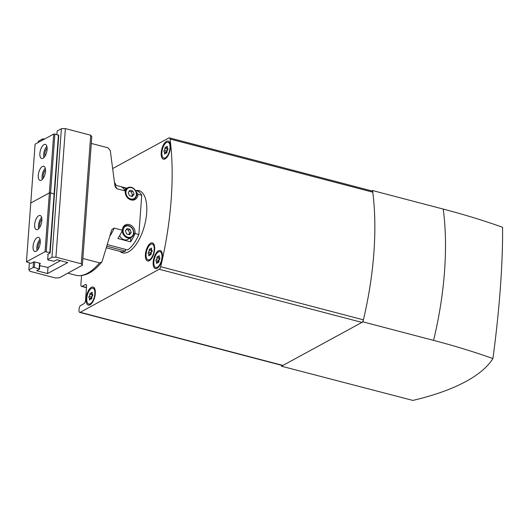 <?xml version="1.0" encoding="UTF-8"?>
<svg xmlns="http://www.w3.org/2000/svg" width="529" height="529" viewBox="0 0 529 529"><rect width="100%" height="100%" fill="white"/><g stroke="black" fill="none" stroke-linecap="round" stroke-linejoin="round"><path stroke-width="0.79" d="M112.842 168.467L168.857 137.957A2.923 1.296 104.7 0 1 169.399 137.864L372.099 191.002A2.923 1.296 104.7 0 1 372.786 192.179A204.578 90.737 104.7 0 1 363.41 319.84A2.923 1.296 104.7 0 1 361.915 322.406L282.942 365.42A2.923 1.296 104.7 0 1 282.4 365.513L276.164 363.873M161.9 152.359A8.186 3.63 -75.3 0 0 163.864 158.072A8.186 3.63 -75.3 0 0 169.452 151.076A8.186 3.63 -75.3 0 0 168.017 142.241A8.186 3.63 -75.3 0 0 161.9 152.359M165.663 147.254A1.435 0.635 -75.3 0 0 165.881 147.439A1.435 0.635 -75.3 0 0 166.688 146.698A0.82 0.364 -75.3 0 1 167.151 146.268A0.82 0.364 -75.3 0 1 167.316 147.069A1.435 0.635 -75.3 0 0 167.6 148.47A1.435 0.635 -75.3 0 0 167.706 148.477A0.82 0.364 -75.3 0 1 167.766 148.484A0.82 0.364 -75.3 0 1 167.958 149.118A0.82 0.364 -75.3 0 1 167.594 149.972A1.435 0.635 -75.3 0 0 166.959 151.935A0.82 0.364 -75.3 0 1 166.78 152.788A0.82 0.364 -75.3 0 1 166.344 153.159A0.82 0.364 -75.3 0 1 166.225 153.053A1.435 0.635 -75.3 0 0 166 152.868A1.435 0.635 -75.3 0 0 165.193 153.615A0.82 0.364 -75.3 0 1 164.731 154.038A0.82 0.364 -75.3 0 1 164.565 153.238A1.435 0.635 -75.3 0 0 164.281 151.843A1.435 0.635 -75.3 0 0 164.175 151.83A0.82 0.364 -75.3 0 1 164.116 151.83A0.82 0.364 -75.3 0 1 163.93 151.195A0.82 0.364 -75.3 0 1 164.288 150.342A1.435 0.635 -75.3 0 0 164.922 148.371A0.82 0.364 -75.3 0 1 165.101 147.518A0.82 0.364 -75.3 0 1 165.537 147.148A0.82 0.364 -75.3 0 1 165.663 147.254M153.866 261.776A8.186 3.63 -75.3 0 0 155.83 267.489A8.186 3.63 -75.3 0 0 161.418 260.493A8.186 3.63 -75.3 0 0 159.983 251.659A8.186 3.63 -75.3 0 0 153.866 261.776M157.622 256.677A1.435 0.635 -75.3 0 0 157.847 256.863A1.435 0.635 -75.3 0 0 158.654 256.115A0.82 0.364 -75.3 0 1 159.117 255.686A0.82 0.364 -75.3 0 1 159.282 256.486A1.435 0.635 -75.3 0 0 159.566 257.887A1.435 0.635 -75.3 0 0 159.672 257.894A0.82 0.364 -75.3 0 1 159.732 257.901A0.82 0.364 -75.3 0 1 159.917 258.536A0.82 0.364 -75.3 0 1 159.56 259.389A1.435 0.635 -75.3 0 0 158.925 261.359A0.82 0.364 -75.3 0 1 158.746 262.205A0.82 0.364 -75.3 0 1 158.31 262.576A0.82 0.364 -75.3 0 1 158.184 262.47A1.435 0.635 -75.3 0 0 157.966 262.285A1.435 0.635 -75.3 0 0 157.159 263.032A0.82 0.364 -75.3 0 1 156.696 263.455A0.82 0.364 -75.3 0 1 156.531 262.655A1.435 0.635 -75.3 0 0 156.247 261.26A1.435 0.635 -75.3 0 0 156.141 261.247A0.82 0.364 -75.3 0 1 156.081 261.247A0.82 0.364 -75.3 0 1 155.89 260.612A0.82 0.364 -75.3 0 1 156.253 259.759A1.435 0.635 -75.3 0 0 156.888 257.788A0.82 0.364 -75.3 0 1 157.067 256.935A0.82 0.364 -75.3 0 1 157.503 256.572A0.82 0.364 -75.3 0 1 157.622 256.677M146.116 254.178A8.186 3.63 -75.3 0 0 148.08 259.891A8.186 3.63 -75.3 0 0 153.668 252.895A8.186 3.63 -75.3 0 0 152.226 244.061A8.186 3.63 -75.3 0 0 146.116 254.178M149.872 249.08A1.435 0.635 -75.3 0 0 150.091 249.265A1.435 0.635 -75.3 0 0 150.904 248.518A0.82 0.364 -75.3 0 1 151.367 248.094A0.82 0.364 -75.3 0 1 151.525 248.894A1.435 0.635 -75.3 0 0 151.816 250.296A1.435 0.635 -75.3 0 0 151.916 250.303A0.82 0.364 -75.3 0 1 151.975 250.303A0.82 0.364 -75.3 0 1 152.167 250.938A0.82 0.364 -75.3 0 1 151.81 251.791A1.435 0.635 -75.3 0 0 151.168 253.761A0.82 0.364 -75.3 0 1 150.996 254.614A0.82 0.364 -75.3 0 1 150.56 254.985A0.82 0.364 -75.3 0 1 150.434 254.879A1.435 0.635 -75.3 0 0 150.216 254.694A1.435 0.635 -75.3 0 0 149.409 255.434A0.82 0.364 -75.3 0 1 148.947 255.864A0.82 0.364 -75.3 0 1 148.781 255.064A1.435 0.635 -75.3 0 0 148.497 253.662A1.435 0.635 -75.3 0 0 148.391 253.656A0.82 0.364 -75.3 0 1 148.332 253.649A0.82 0.364 -75.3 0 1 148.14 253.014A0.82 0.364 -75.3 0 1 148.497 252.161A1.435 0.635 -75.3 0 0 149.138 250.197A0.82 0.364 -75.3 0 1 149.31 249.344A0.82 0.364 -75.3 0 1 149.747 248.974A0.82 0.364 -75.3 0 1 149.872 249.08M115.223 185.17A8.186 3.63 -75.3 0 0 114.753 184.337M86.789 298.31A8.186 3.63 -75.3 0 0 88.753 304.023A8.186 3.63 -75.3 0 0 94.334 297.034A8.186 3.63 -75.3 0 0 92.899 288.193A8.186 3.63 -75.3 0 0 86.789 298.31M90.545 293.211A1.435 0.635 -75.3 0 0 90.763 293.397A1.435 0.635 -75.3 0 0 91.57 292.649A0.82 0.364 -75.3 0 1 92.033 292.226A0.82 0.364 -75.3 0 1 92.198 293.026A1.435 0.635 -75.3 0 0 92.482 294.428A1.435 0.635 -75.3 0 0 92.588 294.435A0.82 0.364 -75.3 0 1 92.648 294.441A0.82 0.364 -75.3 0 1 92.84 295.076A0.82 0.364 -75.3 0 1 92.482 295.923A1.435 0.635 -75.3 0 0 91.841 297.893A0.82 0.364 -75.3 0 1 91.669 298.746A0.82 0.364 -75.3 0 1 91.233 299.116A0.82 0.364 -75.3 0 1 91.107 299.011A1.435 0.635 -75.3 0 0 90.889 298.825A1.435 0.635 -75.3 0 0 90.075 299.573A0.82 0.364 -75.3 0 1 89.613 299.996A0.82 0.364 -75.3 0 1 89.454 299.196A1.435 0.635 -75.3 0 0 89.163 297.794A1.435 0.635 -75.3 0 0 89.064 297.787A0.82 0.364 -75.3 0 1 89.004 297.781A0.82 0.364 -75.3 0 1 88.812 297.146A0.82 0.364 -75.3 0 1 89.17 296.293A1.435 0.635 -75.3 0 0 89.811 294.329A0.82 0.364 -75.3 0 1 89.983 293.476A0.82 0.364 -75.3 0 1 90.419 293.106A0.82 0.364 -75.3 0 1 90.545 293.211M119.891 251.348A32.15 14.257 -75.3 0 0 122.629 252.822A32.15 14.257 -75.3 0 0 144.576 225.341A32.15 14.257 -75.3 0 0 138.935 190.625A32.15 14.257 -75.3 0 0 135.827 190.566M169.399 137.864A2.923 1.296 104.7 0 1 170.087 139.041A204.578 90.737 104.7 0 1 160.71 266.702A2.923 1.296 104.7 0 1 159.216 269.261L80.229 312.289L276.594 363.767A2.923 1.296 104.7 0 1 276.594 363.767L276.594 363.767A2.923 1.296 104.7 0 1 276.052 363.859L79.687 312.381A2.923 1.296 104.7 0 1 78.986 310.338L79.085 308.969A2.923 1.296 104.7 0 1 80.732 305.445L83.906 303.719A2.923 1.296 104.7 0 0 85.546 300.201L86.551 286.52A2.923 1.296 104.7 0 0 85.85 284.476A2.923 1.296 104.7 0 0 85.314 284.569L82.14 286.301A2.923 1.296 104.7 0 1 81.598 286.394A2.923 1.296 104.7 0 1 80.897 284.351L81.539 275.609M80.229 312.289A2.923 1.296 104.7 0 1 79.687 312.381M115.957 185.362A9.35 4.146 -75.3 0 0 115.58 184.165A9.35 4.146 -75.3 0 0 114.595 182.796M145.409 254.462A9.35 4.146 -75.3 0 0 149.952 260.328A9.35 4.146 -75.3 0 0 154.038 252.994A9.35 4.146 -75.3 0 0 154.071 244.603A9.35 4.146 -75.3 0 0 149.145 244.471A9.35 4.146 -75.3 0 0 145.409 254.462M153.165 262.053A9.35 4.146 -75.3 0 0 157.702 267.919A9.35 4.146 -75.3 0 0 161.795 260.592A9.35 4.146 -75.3 0 0 161.828 252.201A9.35 4.146 -75.3 0 0 156.895 252.069A9.35 4.146 -75.3 0 0 153.165 262.053M161.2 152.636A9.35 4.146 -75.3 0 0 165.742 158.502A9.35 4.146 -75.3 0 0 169.829 151.175A9.35 4.146 -75.3 0 0 169.862 142.784A9.35 4.146 -75.3 0 0 164.929 142.651A9.35 4.146 -75.3 0 0 161.2 152.636M86.082 298.594A9.35 4.146 -75.3 0 0 90.624 304.459A9.35 4.146 -75.3 0 0 94.711 297.126A9.35 4.146 -75.3 0 0 94.744 288.735A9.35 4.146 -75.3 0 0 89.818 288.603A9.35 4.146 -75.3 0 0 86.082 298.594M88.753 304.023L89.639 304.261A8.186 3.63 -75.3 0 0 91.153 304.003M94.982 289.396A8.186 3.63 -75.3 0 0 93.785 288.431L92.899 288.193M163.864 158.072L164.75 158.303A8.186 3.63 -75.3 0 0 166.271 158.045M170.1 143.438A8.186 3.63 -75.3 0 0 168.903 142.473L168.017 142.241M155.83 267.489L156.716 267.72A8.186 3.63 -75.3 0 0 158.231 267.462M162.059 252.855A8.186 3.63 -75.3 0 0 160.869 251.89L159.983 251.659M148.08 259.891L148.966 260.129A8.186 3.63 -75.3 0 0 150.481 259.871M154.309 245.264A8.186 3.63 -75.3 0 0 153.119 244.292L152.226 244.061M115.818 184.826A8.186 3.63 -75.3 0 0 114.707 183.88M91.325 298.363A0.82 0.364 104.7 0 1 91.233 297.675A0.82 0.364 104.7 0 1 91.577 296.928A1.435 0.635 104.7 0 0 92.218 294.957A0.82 0.364 104.7 0 1 92.31 294.303M150.653 254.224A0.82 0.364 104.7 0 1 150.56 253.536A0.82 0.364 104.7 0 1 150.904 252.796A1.435 0.635 104.7 0 0 151.545 250.825A0.82 0.364 104.7 0 1 151.638 250.171M158.402 261.822A0.82 0.364 104.7 0 1 158.316 261.134A0.82 0.364 104.7 0 1 158.66 260.387A1.435 0.635 104.7 0 0 159.295 258.423A0.82 0.364 104.7 0 1 159.388 257.768M166.437 152.405A0.82 0.364 104.7 0 1 166.351 151.717A0.82 0.364 104.7 0 1 166.695 150.97A1.435 0.635 104.7 0 0 167.329 149.006A0.82 0.364 104.7 0 1 167.422 148.351M106.461 247.83L120.784 251.586A31.416 13.933 -75.3 0 0 125.518 251.116L106.951 246.249M125.518 251.116L125.644 249.404M135.497 190.48L136.72 190.804A31.416 13.933 -75.3 0 1 141.739 195.267L138.849 234.552A31.416 13.933 -75.3 0 1 127.681 249.939L107.447 244.636M126.57 188.337L121.677 187.054A31.416 13.933 -75.3 0 1 125.267 190.949L117.074 188.8L115.534 187.451L114.846 185.236L110.283 150.62L107.995 147.809L91.312 143.432L82.365 265.241L59.288 277.811L55.307 277.937L29.968 271.291L28.877 269.843L33.135 267.522L34.325 267.489L39.47 269.182L36.66 270.716L47.55 273.572L67.745 262.576L56.854 259.719L54.037 261.247L48.033 260.023L47.703 259.587L51.961 257.273L55.935 257.147L81.274 263.792L82.365 265.241M101.7 262.166C93.567 272.157 85.209 276.588 76.626 275.464L76.46 275.43A65.755 29.168 -75.3 0 0 99.545 262.86L101.687 262.159L102.15 261.326L111.798 229.599L114.191 228.085L122.384 230.234A31.416 13.933 -75.3 0 1 117.894 238.526L130.564 241.846L130.868 237.733M136.132 191.749A31.416 13.933 104.7 0 1 137.937 194.269L141.739 195.267M138.849 234.552L135.054 233.553A31.416 13.933 104.7 0 1 130.564 241.846M99.545 262.86L82.861 258.483M76.46 275.43L67.818 273.162M135.054 233.553L135.087 233.058A7.307 6.044 61.4 0 0 131.986 225.982A7.307 6.044 61.4 0 0 125.261 224.984A7.307 6.044 61.4 0 0 122.417 229.738L122.384 230.234M125.267 190.949L125.234 191.445A7.307 6.044 61.4 0 0 128.335 198.514A7.307 6.044 61.4 0 0 135.06 199.519A7.307 6.044 61.4 0 0 137.904 194.765L137.937 194.269M56.887 134.551L57.145 131.02L61.404 128.706L65.378 128.58L90.717 135.226L91.808 136.674L91.312 143.432M42.485 140.172L42.578 138.962L38.319 141.276L38.233 142.486M29.386 262.946L28.877 269.843M33.539 262.053L33.135 267.522M42.578 138.962L43.768 138.922L43.728 139.497M34.735 261.961L34.325 267.489M39.549 263.224L39.139 268.752M43.768 138.922L44.449 139.101M39.9 263.316L39.47 269.182M48 267.462L47.55 273.572M48.106 254.118L47.703 259.587M61.404 128.706L51.961 257.273M65.378 128.58L55.935 257.147M90.717 135.226L81.274 263.792M119.673 235.663A6.573 5.435 61.4 0 0 124.262 239.756A6.573 5.435 61.4 0 0 127.859 239.373L131.179 237.567C133.956 235.63 134.518 232.806 132.878 229.11C130.65 225.771 127.985 224.739 124.89 226.015A6.573 5.435 61.4 0 0 122.444 229.5M123.885 226.564A7.307 6.044 61.4 0 0 123.502 226.564M132.395 196.457L129.473 195.69L128.21 192.569L129.87 190.222L132.799 190.989L134.062 194.103L132.395 196.457M129.585 234.75L126.656 233.983L125.393 230.869L127.059 228.515L129.982 229.282L131.245 232.403L129.585 234.75M131.576 196.239L132.475 194.97L131.212 191.848L129.109 191.3M131.212 191.848L132.799 190.989M132.475 194.97L134.062 194.103M128.759 234.539L129.658 233.263L128.395 230.148L126.292 229.593M128.395 230.148L129.982 229.282M129.658 233.263L131.245 232.403M39.873 263.713L40.376 263.442L34.041 261.776L31.515 263.151L30.325 263.191L26.45 261.822L45.058 251.692L49.799 252.584L50.129 253.014L47.603 254.389L48.079 254.515M60.478 260.665L47.987 267.469L39.728 265.657M50.129 253.014L58.765 135.391L54.89 134.029L53.7 134.062L35.086 144.199L30.768 203.01L49.376 192.88L50.572 192.84L54.447 194.203L50.572 192.84L49.376 192.88L30.768 203.01L26.45 261.822M37.764 229.401A7.307 3.24 -75.3 0 0 41.705 221.982A7.307 3.24 -75.3 0 0 40.118 215.495A7.307 3.24 -75.3 0 0 35.132 221.744A7.307 3.24 -75.3 0 0 36.415 229.632A7.307 3.24 -75.3 0 0 37.764 229.401M36.157 251.288A7.307 3.24 -75.3 0 0 40.098 243.862A7.307 3.24 -75.3 0 0 38.511 237.382A7.307 3.24 -75.3 0 0 33.525 243.624A7.307 3.24 -75.3 0 0 34.808 251.513A7.307 3.24 -75.3 0 0 36.157 251.288M45.058 251.692L53.7 134.062M46.254 251.652L54.89 134.029M49.799 252.584L58.435 134.961M40.29 241.164A4.966 2.202 -75.3 0 0 38.214 249.093M40.032 239.326A7.307 3.24 -75.3 0 0 37.083 250.567M41.903 219.284A4.966 2.202 -75.3 0 0 39.82 227.206M41.639 217.439A7.307 3.24 -75.3 0 0 38.69 228.68M42.386 166.49A7.307 3.24 -75.3 0 0 38.445 173.909A7.307 3.24 -75.3 0 0 40.025 180.396A7.307 3.24 -75.3 0 0 45.018 174.147A7.307 3.24 -75.3 0 0 43.735 166.258A7.307 3.24 -75.3 0 0 42.386 166.49M43.993 144.602A7.307 3.24 -75.3 0 0 40.052 152.028A7.307 3.24 -75.3 0 0 41.639 158.508A7.307 3.24 -75.3 0 0 46.625 152.266A7.307 3.24 -75.3 0 0 45.342 144.377A7.307 3.24 -75.3 0 0 43.993 144.602M47.121 148.16A4.966 2.202 -75.3 0 0 45.044 156.088M46.863 146.321A7.307 3.24 -75.3 0 0 43.914 157.563M45.514 170.04A4.966 2.202 -75.3 0 0 43.438 177.969M45.256 168.202A7.307 3.24 -75.3 0 0 42.307 179.443M123.27 252.955A32.15 14.257 104.7 0 1 121.141 251.665M137.071 190.903A32.15 14.257 104.7 0 1 139.557 190.824M282.876 365.453L281.488 366.207L412.858 400.42A246.369 85.063 -175.8 0 0 492.909 358.563C499.416 310.84 502.98 262.622 502.55 227.265C483.89 220.613 464.112 214.549 443.223 209.074A204.287 90.604 104.7 0 1 433.582 340.378L362.92 321.85L361.981 322.366M371.847 190.943L372.561 190.552A204.287 90.604 104.7 0 1 372.747 191.941M170.087 139.041L372.786 192.179A204.287 90.604 104.7 0 1 363.403 319.84M363.33 320.144A204.287 90.604 104.7 0 1 362.92 321.85M281.488 366.207L281.554 365.288M492.909 358.563C474.249 351.911 454.471 345.847 433.582 340.378M372.561 190.552L443.223 209.074M363.41 319.84L160.71 266.702M361.915 322.406L159.216 269.261M276.607 363.76L282.942 365.42M86.28 284.827L85.314 284.569M86.485 287.439L82.14 286.301M92.231 292.821L91.57 292.649M92.218 294.957L89.811 294.329M91.577 296.928L89.17 296.293M90.168 299.381L89.454 299.196M151.558 248.69L150.904 248.518M151.545 250.825L149.138 250.197M150.904 252.796L148.497 252.161M149.502 255.249L148.781 255.064M159.308 256.287L158.654 256.115M159.295 258.423L156.888 257.788M158.66 260.387L156.253 259.759M157.252 262.847L156.531 262.655M167.343 146.87L166.688 146.698M167.329 149.006L164.922 148.371M166.695 150.97L164.288 150.342M165.286 153.43L164.565 153.238M117.074 188.8A31.416 13.933 -75.3 0 0 114.965 185.977M110.012 235.921A31.416 13.933 -75.3 0 0 114.191 228.085M136.548 195.499L137.904 194.765M133.738 233.798L135.087 233.058M130.723 198.944A5.991 4.953 61.4 0 0 135.841 191.716A5.991 4.953 61.4 0 0 126.841 189.356A5.991 4.953 61.4 0 0 130.723 198.944M129.737 199.44A6.573 5.435 61.4 0 0 130.392 199.651A6.573 5.435 61.4 0 0 133.989 199.268C136.766 197.33 137.335 194.513 135.689 190.81C133.467 187.471 130.802 186.446 127.701 187.722A6.573 5.435 61.4 0 0 125.247 191.233M127.912 237.243A5.991 4.953 61.4 0 0 133.024 230.009A5.991 4.953 61.4 0 0 124.031 227.649A5.991 4.953 61.4 0 0 127.912 237.243M122.325 230.36A6.573 5.435 61.4 0 0 127.582 237.944A6.573 5.435 61.4 0 0 131.179 237.567M86.472 287.67L81.598 286.394M92.139 293.76L90.763 293.397M91.57 298.422L89.163 297.794M91.51 298.984L90.889 298.825M151.466 249.622L150.091 249.265M150.904 254.29L148.497 253.662M150.838 254.852L150.216 254.694M159.222 257.22L157.847 256.863M158.654 261.888L156.247 261.26M158.588 262.45L157.966 262.285M167.257 147.803L165.881 147.439M166.688 152.471L164.281 151.843M166.622 153.033L166 152.868M126.808 188.205L114.826 185.064M132.395 200.134L133.989 199.268M124.381 189.527L127.701 187.722M123.297 226.881L124.89 226.015"/></g></svg>
